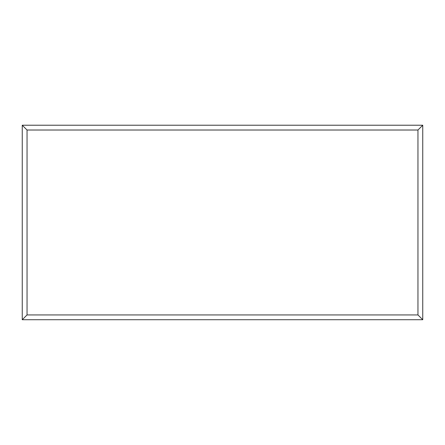 <?xml version="1.0" encoding="UTF-8"?>
<svg xmlns="http://www.w3.org/2000/svg" width="445" height="445" viewBox="0 0 445 445"><rect width="100%" height="100%" fill="white"/><g stroke="black" fill="none" stroke-linecap="round" stroke-linejoin="round"><path stroke-width="0.67" d="M422.75 319.727L22.25 319.727L22.25 125.223L422.75 125.223L422.75 319.727L417.961 314.938L417.961 130.018L422.75 125.223M22.25 319.727L27.039 314.938L417.961 314.938M417.961 130.018L27.039 130.018L22.25 125.223M337.054 319.727L107.996 319.727M27.039 130.018L27.039 314.938"/></g></svg>
